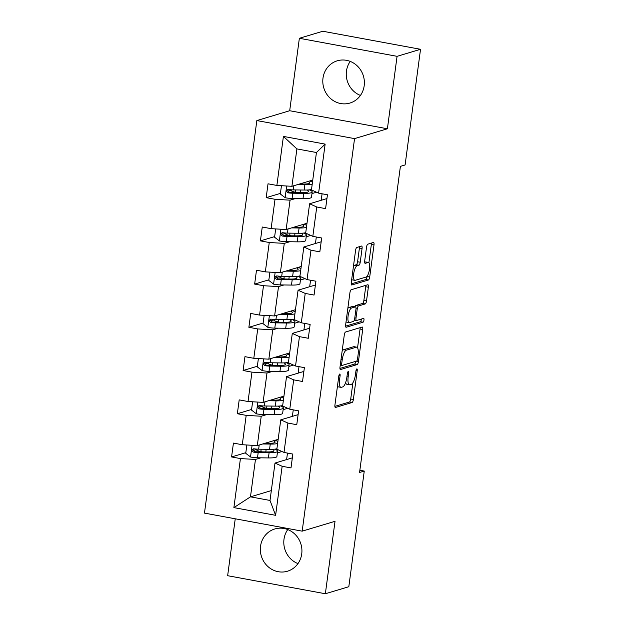 <?xml version="1.0" encoding="UTF-8"?>
<svg xmlns="http://www.w3.org/2000/svg" width="625" height="625" viewBox="0 0 625 625"><rect width="100%" height="100%" fill="white"/><g stroke="black" fill="none" stroke-linecap="round" stroke-linejoin="round"><path stroke-width="0.94" d="M339.695 374.039A1.945 0.609 100.5 0 0 338.797 376.133L334.938 405.023A2.773 0.867 100.5 0 0 335.359 407.477A2.773 0.867 100.5 0 0 335.5 407.469L352.078 402.5A2.773 0.867 100.5 0 0 353.367 399.508L357.219 370.617A1.945 0.609 100.5 0 0 356.93 368.898A1.945 0.609 100.5 0 0 356.828 368.906A1.945 0.609 100.5 0 0 355.93 371L355.43 374.742A8.883 2.773 100.5 0 1 351.32 384.32L349.938 384.734A8.883 2.773 100.5 0 1 349.492 384.766A8.883 2.773 100.5 0 1 348.156 376.922L348.648 373.18A1.945 0.609 100.5 0 0 348.359 371.461A1.945 0.609 100.5 0 0 348.258 371.469A1.945 0.609 100.5 0 0 347.359 373.57L346.867 377.305A8.883 2.773 100.5 0 1 342.758 386.891L341.375 387.305A8.883 2.773 100.5 0 1 340.922 387.336A8.883 2.773 100.5 0 1 339.586 379.492L340.086 375.75A1.945 0.609 100.5 0 0 339.789 374.031A1.945 0.609 100.5 0 0 339.695 374.039M322.992 78.133A22.047 20.68 -106.7 0 0 349.922 103.055A22.047 20.68 -106.7 0 0 364.188 85.734A22.047 20.68 -106.7 0 0 337.266 60.812A22.047 20.68 -106.7 0 0 322.992 78.133M350.227 61.398A22.047 20.68 -106.7 0 0 346.461 71.094A22.047 20.68 -106.7 0 0 360.43 95.438M260.531 546.297A22.047 20.68 -106.7 0 0 287.461 571.219A22.047 20.68 -106.7 0 0 301.727 553.906A22.047 20.68 -106.7 0 0 274.797 528.977A22.047 20.68 -106.7 0 0 260.531 546.297M287.758 529.562A22.047 20.68 -106.7 0 0 283.992 539.266A22.047 20.68 -106.7 0 0 297.961 563.602M362.062 248.5A2.773 0.867 100.5 0 0 361.641 246.047A2.773 0.867 100.5 0 0 361.5 246.055L356.852 247.445A2.773 0.867 100.5 0 0 355.562 250.445L351.281 282.531A2.773 0.867 100.5 0 0 351.703 284.984A2.773 0.867 100.5 0 0 351.844 284.969L368.422 280A2.773 0.867 100.5 0 0 369.711 277.008L373.992 244.922A2.773 0.867 100.5 0 0 373.57 242.469A2.773 0.867 100.5 0 0 373.43 242.477L367.812 244.164A2.773 0.867 100.5 0 0 366.531 247.156L364.695 260.891A2.773 0.867 100.5 0 0 365.117 263.344A2.773 0.867 100.5 0 0 365.258 263.336L368.039 262.5A7.422 2.32 100.5 0 1 368.422 262.469A7.422 2.32 100.5 0 1 369.453 269.609A7.422 2.32 100.5 0 1 366.102 277.047L355.188 280.32A7.422 2.32 100.5 0 1 354.805 280.344A7.422 2.32 100.5 0 1 353.773 273.203A7.422 2.32 100.5 0 1 357.125 265.766L358.945 265.227A2.773 0.867 100.5 0 0 360.227 262.227L362.062 248.5L359.422 248.008A2.773 0.867 100.5 0 0 359.477 246.664M387.398 128.773L397.07 56.328L420.531 49.297L322.82 31.25L299.359 38.281L289.695 110.727L256.844 120.57L354.555 138.617L387.398 128.773L289.695 110.727M235.242 518.797L227.648 575.703L325.359 593.75L335.023 521.312L302.18 531.156L354.555 138.617M325.359 593.75L348.82 586.719L364.258 471.062L359.859 470.25M420.531 49.297L405.102 164.953L400.406 166.359L359.562 472.469L364.258 471.062M345.57 332.016A2.773 0.867 100.5 0 0 344.281 335.008L340 367.094A2.773 0.867 100.5 0 0 340.422 369.547A2.773 0.867 100.5 0 0 340.562 369.539L357.141 364.57A2.773 0.867 100.5 0 0 358.422 361.57L362.703 329.484A2.773 0.867 100.5 0 0 362.289 327.031A2.773 0.867 100.5 0 0 362.148 327.047L345.57 332.016M345.641 324.812L349.922 292.727A2.773 0.867 100.5 0 1 351.211 289.734L367.789 284.758A2.773 0.867 100.5 0 1 367.93 284.75A2.773 0.867 100.5 0 1 368.352 287.203L366.516 300.938A2.773 0.867 100.5 0 1 365.234 303.93L358.508 305.945A2.773 0.867 100.5 0 0 357.227 308.945L356.008 318.047A2.773 0.867 100.5 0 0 356.422 320.5A2.773 0.867 100.5 0 0 356.57 320.492L363.57 318.398A1.945 0.609 100.5 0 1 363.664 318.391A1.945 0.609 100.5 0 1 363.938 320.258A1.945 0.609 100.5 0 1 363.062 322.203L346.203 327.258A2.773 0.867 100.5 0 1 346.062 327.266A2.773 0.867 100.5 0 1 345.641 324.812M397.07 56.328L299.359 38.281M318.594 193.141L311.445 189.914L316.438 152.516L325.141 144.109L318.594 193.141L327.445 194.781L325.594 208.633L316.75 206.992L312.828 236.359L321.68 237.992L319.828 251.844L310.984 250.211L307.062 279.578L315.914 281.211L314.062 295.062L305.219 293.43L301.297 322.789L310.141 324.422L308.297 338.273L299.453 336.641L295.531 366.008L304.375 367.641L302.531 381.492L293.688 379.859L289.766 409.219L298.609 410.852L296.766 424.703L287.914 423.07L284 452.438L292.844 454.07L291 467.922L282.148 466.289L275.609 515.32L233.883 507.617L240.43 458.578L231.578 456.945L233.43 443.094L242.273 444.727L246.195 415.367L237.344 413.734L239.195 399.883L248.039 401.516L251.961 372.148L243.109 370.516L244.961 356.664L253.805 358.297L257.727 328.938L248.883 327.305L250.727 313.453L259.57 315.086L263.492 285.719L254.648 284.086L256.492 270.234L265.344 271.867L269.258 242.508L260.414 240.867L262.258 227.016L271.109 228.656L275.023 199.289L266.18 197.656L268.023 183.805L276.875 185.438L283.414 136.406L325.141 144.109M256.844 120.57L204.469 513.109L302.18 531.156M307 223.266L286.141 229.523L290.055 200.156L295.492 198.531M311.969 193.586L316.547 192.219M322.078 193.789L321.211 200.281M290.055 200.156L275.023 199.289M286.141 229.523L271.109 228.656M312.828 236.359L305.68 233.133L309.602 203.766L316.75 206.992M326.938 198.57L309.602 203.766M301.227 266.484L280.375 272.734L284.289 243.375L289.727 241.742M306.203 236.805L310.781 235.43M316.312 237L315.445 243.5M284.289 243.375L269.258 242.508M280.375 272.734L265.344 271.867M307.062 279.578L299.914 276.344L303.836 246.984L310.984 250.211M321.172 241.781L303.836 246.984M295.461 309.695L274.609 315.953L278.523 286.586L283.953 284.961M300.438 280.016L305.008 278.648M310.547 280.219L309.68 286.711M278.523 286.586L263.492 285.719M274.609 315.953L259.57 315.086M301.297 322.789L294.148 319.562L298.07 290.195L305.219 293.43M315.406 285L298.07 290.195M289.695 352.914L268.844 359.164L272.758 329.805L278.188 328.172M294.672 323.234L299.242 321.859M304.781 323.43L303.914 329.93M272.758 329.805L257.727 328.938M268.844 359.164L253.805 358.297M295.531 366.008L288.383 362.773L292.297 333.414L299.453 336.641M309.641 328.211L292.297 333.414M283.93 396.133L263.078 402.383L266.992 373.016L272.422 371.391M288.906 366.445L293.477 365.078M299.016 366.648L298.148 373.148M266.992 373.016L251.961 372.148M263.078 402.383L248.039 401.516M289.766 409.219L282.617 405.992L286.531 376.625L293.688 379.859M303.875 371.43L286.531 376.625M278.164 439.344L257.305 445.594L261.227 416.234L266.656 414.602M283.141 409.664L287.711 408.297M293.25 409.867L292.383 416.359M261.227 416.234L246.195 415.367M257.305 445.594L242.273 444.727M284 452.438L276.852 449.203L280.766 419.844L287.914 423.07M298.109 414.648L280.766 419.844M271.328 490.594L250.469 496.844L255.461 459.445L260.891 457.82M277.375 452.883L281.945 451.508M287.484 453.078L286.617 459.578M255.461 459.445L240.43 458.578M233.883 507.617L250.469 496.844L270.016 500.453L275 463.055L282.148 466.289M316.438 152.516L296.898 148.906L291.906 186.305L312.766 180.055M292.344 457.859L275 463.055M270.016 500.453L275.609 515.32M291.906 186.305L276.875 185.438M283.414 136.406L296.898 148.906M257.602 449.148L253.242 450.453M245.828 452.68L231.578 456.945M263.367 405.93L259.008 407.234M251.594 409.461L237.344 413.734M269.133 362.719L264.773 364.023M257.359 366.25L243.109 370.516M274.898 319.5L270.547 320.805M263.125 323.031L248.883 327.305M280.664 276.289L276.312 277.594M268.891 279.812L254.648 284.086M286.43 233.07L282.078 234.375M274.656 236.602L260.414 240.867M292.195 189.859L287.844 191.164M280.422 193.383L266.18 197.656M337.453 386.172A8.883 2.773 100.5 0 0 338.281 386.852L340.922 387.336M345.617 382.586A8.883 2.773 100.5 0 0 346.852 384.281L349.492 384.766M334.883 406.375L349.438 402.016A2.773 0.867 100.5 0 0 350.727 399.016L352.883 382.82M357.547 347.859L360.062 329A2.773 0.867 100.5 0 0 360.125 327.648M339.945 368.445L354.5 364.078A2.773 0.867 100.5 0 0 355.75 361.328M341.688 363.719A1.945 0.609 100.5 0 0 341.984 365.438A1.945 0.609 100.5 0 0 342.078 365.43L356.633 361.062A1.945 0.609 100.5 0 0 357.539 358.969L358.062 355.023A8.883 2.773 100.5 0 0 356.727 347.18A8.883 2.773 100.5 0 0 356.273 347.211L346.328 350.188A8.883 2.773 100.5 0 0 342.219 359.773L341.688 363.719L340.484 363.492M356.727 347.18L354.086 346.688A8.883 2.773 100.5 0 0 353.633 346.719L356.273 347.211M342.125 351.203A8.883 2.773 100.5 0 1 343.688 349.703L353.633 346.719M354.984 306.773A2.773 0.867 100.5 0 1 355.867 305.461L362.594 303.445A2.773 0.867 100.5 0 0 363.875 300.445L365.711 286.719A2.773 0.867 100.5 0 0 365.766 285.367M345.586 326.156L360.422 321.711A1.945 0.609 100.5 0 0 361.367 319.055M351.531 308.039A7.422 2.32 100.5 0 0 348.18 315.469A7.422 2.32 100.5 0 0 349.211 322.609A7.422 2.32 100.5 0 0 349.586 322.586L353.438 321.43A2.773 0.867 100.5 0 0 354.719 318.438L355.938 309.328A2.773 0.867 100.5 0 0 355.516 306.875A2.773 0.867 100.5 0 0 355.375 306.883L351.531 308.039L348.891 307.547A7.422 2.32 100.5 0 0 347.828 308.445M346.047 321.789A7.422 2.32 100.5 0 0 346.57 322.125L349.211 322.609M353.008 306.445A2.773 0.867 100.5 0 0 352.875 306.391A2.773 0.867 100.5 0 0 352.734 306.398L355.375 306.883M348.891 307.547L352.734 306.398M353.477 266.109A7.422 2.32 100.5 0 1 354.484 265.281L356.305 264.734A2.773 0.867 100.5 0 0 357.586 261.742L359.422 248.008M351.68 279.562A7.422 2.32 100.5 0 0 352.164 279.852L354.805 280.344M368.422 262.469L365.781 261.984A7.422 2.32 100.5 0 0 365.398 262.008L368.039 262.5M364.641 262.234L365.398 262.008M368.906 262.758L371.352 244.43A2.773 0.867 100.5 0 0 371.406 243.086M351.227 283.875L365.781 279.516A2.773 0.867 100.5 0 0 367.07 276.516L367.109 276.219M246.852 444.992L245.742 453.305L250.656 457.047A7.492 1.125 7.6 0 0 257.492 457.773L268.406 457.93A21.625 3.25 7.6 0 0 276.891 456.492L277.594 451.227A21.625 3.25 7.6 0 0 274.742 449.156M262.023 451.867L260.859 451.586A10.32 1.547 -172.4 0 1 256.516 449.711L256.602 449.086M262.742 443.969L270.258 444.078A21.625 3.25 7.6 0 0 277.617 443.477M277.875 441.531A21.625 3.25 7.6 0 0 275.094 440.266M264.961 443.305L268.055 443.344A17.953 2.695 7.6 0 0 275.094 442.148A17.953 2.695 7.6 0 0 273.477 440.75M276.914 448.734A21.625 3.25 -172.4 0 1 269.555 449.344L258.641 449.18A7.492 1.125 -172.4 0 1 253.898 448.797C251.562 449.57 251.414 450.68 253.453 452.117A7.492 1.125 7.6 0 0 258.195 452.508L269.109 452.664A21.625 3.25 7.6 0 0 277.594 451.227M272.289 449.32A17.953 2.695 -172.4 0 1 273.953 450.742A17.953 2.695 -172.4 0 1 266.914 451.938L256 451.773A3.812 0.57 -172.4 0 1 254.805 451.711L253.219 449.773M253.898 448.797L253.125 448.852M252.617 401.781L251.508 410.094L256.422 413.836A7.492 1.125 7.6 0 0 263.266 414.555L274.172 414.711A21.625 3.25 7.6 0 0 282.656 413.273L283.359 408.008A21.625 3.25 7.6 0 0 280.508 405.938M267.789 408.648L266.625 408.375A10.32 1.547 -172.4 0 1 262.281 406.492L262.367 405.867M268.508 400.75L276.023 400.859A21.625 3.25 7.6 0 0 283.383 400.258M283.641 398.32A21.625 3.25 7.6 0 0 280.859 397.055M270.734 400.086L273.82 400.133A17.953 2.695 7.6 0 0 280.867 398.938A17.953 2.695 7.6 0 0 279.242 397.531M282.68 405.523A21.625 3.25 -172.4 0 1 275.32 406.125L264.406 405.969A7.492 1.125 -172.4 0 1 259.664 405.578C257.328 406.359 257.18 407.461 259.219 408.906A7.492 1.125 7.6 0 0 263.961 409.289L274.875 409.453A21.625 3.25 7.6 0 0 283.359 408.008M278.055 406.102A17.953 2.695 -172.4 0 1 279.719 407.523A17.953 2.695 -172.4 0 1 272.68 408.719L261.766 408.562A3.812 0.57 -172.4 0 1 260.57 408.5L258.984 406.555M259.664 405.578L258.891 405.633M258.383 358.562L257.273 366.875L262.188 370.617A7.492 1.125 7.6 0 0 269.031 371.344L279.945 371.5A21.625 3.25 7.6 0 0 288.422 370.055L289.125 364.797A21.625 3.25 7.6 0 0 286.273 362.719M273.555 365.43L272.391 365.156A10.32 1.547 -172.4 0 1 268.047 363.281L268.133 362.656M274.273 357.539L281.789 357.648A21.625 3.25 7.6 0 0 289.148 357.047M289.406 355.102A21.625 3.25 7.6 0 0 286.625 353.836M276.5 356.875L279.586 356.914A17.953 2.695 7.6 0 0 286.633 355.719A17.953 2.695 7.6 0 0 285.008 354.32M288.445 362.305A21.625 3.25 -172.4 0 1 281.086 362.914L270.172 362.75A7.492 1.125 -172.4 0 1 265.43 362.367C263.094 363.141 262.945 364.25 264.984 365.688A7.492 1.125 7.6 0 0 269.727 366.078L280.641 366.234A21.625 3.25 7.6 0 0 289.125 364.797M283.82 362.891A17.953 2.695 -172.4 0 1 285.484 364.305A17.953 2.695 -172.4 0 1 278.445 365.5L267.531 365.344A3.812 0.57 -172.4 0 1 266.336 365.281L264.75 363.344M265.43 362.367L264.656 362.422M264.148 315.352L263.039 323.656L267.953 327.406A7.492 1.125 7.6 0 0 274.797 328.125L285.711 328.281A21.625 3.25 7.6 0 0 294.188 326.844L294.891 321.578A21.625 3.25 7.6 0 0 292.039 319.508M279.32 322.219L278.156 321.938A10.32 1.547 -172.4 0 1 273.82 320.062L273.898 319.438M280.039 314.32L287.555 314.43A21.625 3.25 7.6 0 0 294.914 313.828M295.172 311.891A21.625 3.25 7.6 0 0 292.391 310.617M282.266 313.656L285.352 313.703A17.953 2.695 7.6 0 0 292.398 312.508A17.953 2.695 7.6 0 0 290.773 311.102M294.211 319.094A21.625 3.25 -172.4 0 1 286.852 319.695L275.938 319.539A7.492 1.125 -172.4 0 1 271.195 319.148C268.859 319.922 268.711 321.031 270.75 322.469A7.492 1.125 7.6 0 0 275.5 322.859L286.406 323.016A21.625 3.25 7.6 0 0 294.891 321.578M289.586 319.672A17.953 2.695 -172.4 0 1 291.25 321.094A17.953 2.695 -172.4 0 1 284.211 322.289L273.297 322.133A3.812 0.57 -172.4 0 1 272.102 322.07L270.516 320.125M271.195 319.148L270.422 319.203M269.914 272.133L268.805 280.445L273.719 284.188A7.492 1.125 7.6 0 0 280.562 284.906L291.477 285.07A21.625 3.25 7.6 0 0 299.953 283.625L300.656 278.367A21.625 3.25 7.6 0 0 297.805 276.289M285.086 279L283.922 278.727A10.32 1.547 -172.4 0 1 279.586 276.852L279.664 276.227M285.805 271.109L293.32 271.219A21.625 3.25 7.6 0 0 300.68 270.617M300.938 268.672A21.625 3.25 7.6 0 0 298.156 267.406M288.031 270.438L291.117 270.484A17.953 2.695 7.6 0 0 298.164 269.289A17.953 2.695 7.6 0 0 296.539 267.891M299.977 275.875A21.625 3.25 -172.4 0 1 292.617 276.477L281.703 276.32A7.492 1.125 -172.4 0 1 276.961 275.93C274.625 276.711 274.477 277.82 276.516 279.258A7.492 1.125 7.6 0 0 281.266 279.648L292.18 279.805A21.625 3.25 7.6 0 0 300.656 278.367M295.359 276.461A17.953 2.695 -172.4 0 1 297.016 277.875A17.953 2.695 -172.4 0 1 289.977 279.07L279.062 278.914A3.812 0.57 -172.4 0 1 277.867 278.852L276.281 276.906M276.961 275.93L276.188 275.992M275.68 228.914L274.57 237.227L279.484 240.977A7.492 1.125 7.6 0 0 286.328 241.695L297.242 241.852A21.625 3.25 7.6 0 0 305.719 240.414L306.422 235.148A21.625 3.25 7.6 0 0 303.57 233.078M290.852 235.789L289.688 235.508A10.32 1.547 -172.4 0 1 285.352 233.633L285.43 233.008M291.57 227.891L299.086 228A21.625 3.25 7.6 0 0 306.445 227.398M306.703 225.461A21.625 3.25 7.6 0 0 303.922 224.187M293.797 227.227L296.891 227.273A17.953 2.695 7.6 0 0 303.93 226.078A17.953 2.695 7.6 0 0 302.305 224.672M305.742 232.664A21.625 3.25 -172.4 0 1 298.383 233.266L287.469 233.109A7.492 1.125 -172.4 0 1 282.727 232.719C280.391 233.492 280.242 234.602 282.281 236.039A7.492 1.125 7.6 0 0 287.031 236.43L297.945 236.586A21.625 3.25 7.6 0 0 306.422 235.148M301.125 233.242A17.953 2.695 -172.4 0 1 302.781 234.664A17.953 2.695 -172.4 0 1 295.742 235.859L284.828 235.703A3.812 0.57 -172.4 0 1 283.633 235.641L282.047 233.695M282.727 232.719L281.953 232.773M281.453 185.703L280.336 194.016L285.25 197.758A7.492 1.125 7.6 0 0 292.094 198.477L303.008 198.633A21.625 3.25 7.6 0 0 311.492 197.195L312.188 191.93A21.625 3.25 7.6 0 0 309.336 189.859M296.617 192.57L295.453 192.297A10.32 1.547 -172.4 0 1 291.117 190.422L291.195 189.789M297.336 184.68L304.852 184.789A21.625 3.25 7.6 0 0 312.211 184.18M312.469 182.242A21.625 3.25 7.6 0 0 309.688 180.977M299.562 184.008L302.656 184.055A17.953 2.695 7.6 0 0 309.695 182.859A17.953 2.695 7.6 0 0 308.07 181.461M311.508 189.445A21.625 3.25 -172.4 0 1 304.148 190.047L293.242 189.891A7.492 1.125 -172.4 0 1 288.492 189.5C286.156 190.281 286.008 191.391 288.047 192.828A7.492 1.125 7.6 0 0 292.797 193.219L303.711 193.375A21.625 3.25 7.6 0 0 312.188 191.93M306.891 190.031A17.953 2.695 -172.4 0 1 308.547 191.445A17.953 2.695 -172.4 0 1 301.508 192.641L290.594 192.484A3.812 0.57 -172.4 0 1 289.398 192.422L287.812 190.477M288.492 189.5L287.719 189.562M338.375 379.266L339.586 379.492M347.477 372.961L348.648 373.18M346.945 376.695L348.156 376.922M356.039 370.398L357.219 370.617M350.727 399.016L353.367 399.508M349.438 402.016L352.078 402.5M338.906 375.531L340.086 375.75M360.062 329L362.703 329.484M356.273 361.172L358.422 361.57M354.5 364.078L357.141 364.57M343.688 349.703L346.328 350.188M341.008 359.555L342.219 359.773M365.711 286.719L368.352 287.203M363.875 300.445L366.516 300.938M362.594 303.445L365.234 303.93M355.867 305.461L358.508 305.945M355.992 308.711L357.227 308.945M354.797 317.828L356.008 318.047M360.422 321.711L363.062 322.203M357.586 261.742L360.227 262.227M356.305 264.734L358.945 265.227M354.484 265.281L357.125 265.766M371.352 244.43L373.992 244.922M367.07 276.516L369.711 277.008M365.781 279.516L368.422 280M252.086 445.297L250.531 456.961M269.109 452.664L268.406 457.93M265.812 451.922L266.156 449.289M260.859 451.586L261.172 449.219M266.953 443.328L267.039 442.68M270.258 444.078L269.555 449.344M258.195 452.508L257.492 457.773M259.195 445.031L258.641 449.18M254.805 451.711L253.453 452.117M257.852 402.078L256.297 413.742M274.875 409.453L274.172 414.711M271.578 408.703L271.922 406.078M266.625 408.375L266.938 406.008M272.719 400.117L272.805 399.461M276.023 400.859L275.32 406.125M263.961 409.289L263.266 414.555M264.961 401.813L264.406 405.969M260.57 408.5L259.219 408.906M263.617 358.867L262.062 370.523M280.641 366.234L279.945 371.5M277.344 365.484L277.695 362.859M272.391 365.156L272.703 362.789M278.484 356.898L278.57 356.25M281.789 357.648L281.086 362.914M269.727 366.078L269.031 371.344M270.727 358.602L270.172 362.75M266.336 365.281L264.984 365.688M269.383 315.648L267.828 327.312M286.406 323.016L285.711 328.281M283.109 322.273L283.461 319.648M278.156 321.938L278.469 319.57M284.25 313.688L284.344 313.031M287.555 314.43L286.852 319.695M275.5 322.859L274.797 328.125M276.492 315.383L275.938 319.539M272.102 322.07L270.75 322.469M275.148 272.438L273.594 284.094M292.18 279.805L291.477 285.07M288.875 279.055L289.227 276.43M283.922 278.727L284.242 276.359M290.016 270.469L290.109 269.82M293.32 271.219L292.617 276.477M281.266 279.648L280.562 284.906M282.258 272.172L281.703 276.32M277.867 278.852L276.516 279.258M280.914 229.219L279.359 240.883M297.945 236.586L297.242 241.852M294.641 235.844L294.992 233.219M289.688 235.508L290.008 233.141M295.789 227.258L295.875 226.602M299.086 228L298.383 233.266M287.031 236.43L286.328 241.695M288.023 228.953L287.469 233.109M283.633 235.641L282.281 236.039M286.688 186L285.125 197.664M303.711 193.375L303.008 198.633M300.406 192.625L300.758 190M295.453 192.297L295.773 189.93M301.555 184.039L301.641 183.391M304.852 184.789L304.148 190.047M292.797 193.219L292.094 198.477M293.789 185.742L293.242 189.891M289.398 192.422L288.047 192.828M340.266 365.117L341.984 365.438M354.32 320.117L356.422 320.5M352.875 306.391L355.516 306.875"/></g></svg>
